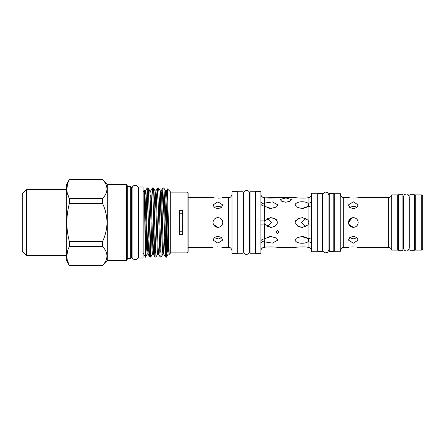 <?xml version="1.0" encoding="UTF-8"?>
<svg xmlns="http://www.w3.org/2000/svg" width="445" height="445" viewBox="0 0 445 445"><rect width="100%" height="100%" fill="white"/><g stroke="black" fill="none" stroke-linecap="round" stroke-linejoin="round"><path stroke-width="0.67" d="M414.395 194.738L414.395 250.262L409.867 250.262L409.867 194.738L414.395 194.738M402.909 194.738L402.909 250.262L398.381 250.262L398.381 194.738L402.909 194.738M218.84 227.278L217.889 227.373L213.383 224.363M356.745 219.051L357.808 220.642L358.164 222.845M354.253 227.278L353.302 227.373L348.802 224.363M305.526 226.816L301.321 222.5L305.526 218.184M267.406 218.184L271.611 222.5L267.406 226.816M179.68 231.211L182.639 231.211M130.685 186.611L131.381 187.306L131.381 257.694L130.685 258.389L130.685 186.611L127.899 186.611L127.899 258.389L127.203 259.085M126.508 184.519L127.203 185.22L127.203 259.78L126.508 260.481L126.508 184.519L107.712 184.519L102.522 179.335L69.42 179.418L102.522 179.335M126.508 260.481L107.712 260.481L107.712 184.519M107.017 188.992L106.906 187.545M102.522 179.418C108.413 185.787 108.413 192.179 102.522 198.592L69.42 198.592C65.999 192.234 65.999 185.843 69.42 179.418M67.523 260.865L69.42 265.582C65.999 259.224 65.999 252.832 69.42 246.408L69.42 241.668C67.74 235.349 66.872 228.958 66.828 222.5C66.883 215.964 67.751 209.573 69.42 203.332L102.522 203.332L102.522 198.592M102.522 203.332C105.382 209.423 106.878 215.814 107.017 222.5C106.878 229.192 105.382 235.583 102.522 241.668L69.42 241.668M107.712 260.481L102.522 265.665L69.42 265.665L66.288 260.242L66.288 184.758L69.42 179.335M69.42 203.332L69.42 198.592L67.523 193.881M67.718 183.485L66.828 189.008M26.427 189.431L26.427 255.569L22.25 251.392L22.25 193.608L26.427 189.431L66.288 189.431M143.045 186.995L143.045 258.005L138.695 258.005L138.695 186.995L143.045 186.995M187.078 192.129L188.124 193.174L188.124 251.826L187.078 252.871L187.078 192.129L170.719 192.129L167.509 188.919L169.161 254.429L170.719 252.871L170.719 192.129M165.935 252.209L166.719 219.791M167.053 200.701L167.509 188.919M149.409 222.5L148.535 192.535L148.141 187.929L147.212 187.896L149.387 252.465L149.781 257.071L150.716 257.104L149.409 222.5M147.657 192.791L146.8 222.5C146.322 242.492 145.871 260.047 145.382 256.821L144.669 212.933C144.414 193.453 144.174 183.557 143.913 194.71M146.333 205.518L147.212 187.896M166.491 235.021L166.491 256.821C165.996 260.052 165.551 242.497 165.073 222.5L164.205 192.535L163.805 187.929L162.876 187.896L165.445 257.071L166.419 257.071L168.132 254.101L167.654 249.895L165.913 195.105L165.523 190.899L164.644 205.518M161.997 205.518L162.876 187.896M159.85 222.5L158.982 192.535L158.581 187.929L157.652 187.896L159.827 252.465L160.228 257.071L161.157 257.104L159.85 222.5M156.773 205.518L157.652 187.896M154.632 222.5L153.759 192.535L153.364 187.929L152.429 187.896L152.869 192.535L154.61 252.465L155.005 257.071L155.934 257.104L154.632 222.5M151.55 205.518L152.429 187.896M164.606 239.482L163.732 254.101L162.909 254.101L161.157 257.104M160.712 252.209L161.568 222.628M159.382 239.482L158.509 254.101L157.691 254.101L155.934 257.104M155.489 252.209L156.345 222.628M154.165 239.482L153.291 254.101L152.468 254.101L150.716 257.104M150.265 252.209L151.122 222.628M179.68 210.318L179.68 234.682L182.639 234.682L182.639 210.318L179.68 210.318M255.241 191.745L255.241 253.255L250.018 253.255L250.018 191.745L255.241 191.745M243.053 191.745L243.053 253.255L237.836 253.255L237.836 191.745L243.053 191.745M333.806 193.43L333.806 251.57L329.283 251.57L329.283 193.43L333.806 193.43M322.319 193.43L322.319 251.57L317.797 251.57L317.797 193.43L322.319 193.43M391.767 250.123L391.767 194.877L397.685 194.877L397.685 250.123L391.767 250.123C390.36 246.997 388.986 247.537 388.368 247.392L388.368 197.608L357.786 197.686M421.704 194.877L422.75 195.922L422.75 249.078L421.704 250.123L421.704 194.877L415.263 194.877L415.263 250.123L421.704 250.123M237.73 222.5L237.73 191.695L231.984 191.695L231.984 253.305L237.73 253.305L237.73 222.5M260.881 222.5L260.881 191.695L255.308 191.695L255.308 253.305L260.881 253.305L260.881 222.5M317.101 222.5L317.101 193.275L311.528 193.275L311.528 251.725L317.101 251.725L317.101 222.5M340.247 222.5L340.247 193.275L334.679 193.275L334.679 251.725L340.247 251.725L340.247 222.5M353.302 208.688L356.751 207.504L358.175 204.9L353.302 201.796L348.429 204.9L349.853 207.504L353.302 208.688M349.831 197.847L348.802 197.68M353.302 198.092C347.017 197.569 347.017 197.569 353.302 198.092C359.588 197.569 359.588 197.569 353.302 198.092M356.751 197.853L355.249 198.014M348.524 221.549L351.355 218.033M351.433 218L352.345 217.722L348.429 222.5C348.713 225.459 350.343 227.084 353.302 227.373L350.632 226.577M353.302 227.373C356.261 227.089 357.886 225.465 358.175 222.5C357.886 219.541 356.261 217.911 353.302 217.627C350.343 217.917 348.719 219.541 348.429 222.5M285.768 197.953L280.166 199.505L281.807 201.312L285.768 202.241L289.728 201.312L291.375 199.505L285.768 197.953M295.063 222.5L297.794 226.227L302.439 227.373L308.046 224.931L308.847 222.5L308.046 220.069L302.439 217.627L297.794 218.773L295.063 222.5L295.68 220.603M297.093 219.207L298.879 218.278M271.6 227.312L275.132 226.232L277.869 222.5L275.132 218.773L270.493 217.627L273.686 218.145M273.692 218.145L276.389 219.641M276.49 206.97L277.869 204.9L272.385 201.897L265.187 203.026L264.358 203.888L264.358 205.974L269.998 208.677L276.44 207.003M260.881 194.181A3.482 3.477 0 0 0 264.358 197.652L264.08 197.608L264.358 197.652C266.855 198.387 276.74 197.969 277.869 197.608L265.593 197.819M270.493 217.627L264.358 221.026L264.08 222.5L264.358 223.974L270.493 227.373M311.528 200.573A3.482 2.692 0 0 1 308.046 203.265C304.792 200.879 296.147 201.24 295.063 204.9L296.487 207.003L302.394 208.688L308.046 206.703L308.847 204.9L307.745 203.026M295.063 197.608C296.136 197.88 304.803 198.442 308.046 197.73C304.792 198.442 296.147 197.88 295.063 197.608L277.869 197.608M295.675 203.615L297.104 202.72M298.845 202.175L299.502 202.047M296.487 207.003L295.063 204.9M217.889 208.727L221.337 207.542L222.761 204.939L217.889 201.83L213.016 204.939L214.44 207.542L217.889 208.727M214.418 197.897L213.389 197.73M217.889 198.147C211.597 197.619 211.597 197.619 217.889 198.147C224.174 197.619 224.174 197.619 217.889 198.147L219.758 198.075M231.984 250.819C231.194 247.203 229.509 247.526 228.508 247.337L228.508 197.663L222.372 197.736M221.332 197.903L219.836 198.07M222.383 220.625L221.365 219.085L222.394 220.642L222.761 222.5C222.472 219.541 220.848 217.911 217.889 217.627C214.924 217.917 213.3 219.541 213.016 222.5C213.3 225.459 214.924 227.084 217.889 227.373L215.213 226.577M213.111 221.549L213.389 220.631M216.287 217.894L214.451 219.046M277.591 233.453L276.022 232.023L277.591 230.56L279.154 232.023L277.591 233.453M264.591 206.346L271.328 208.455M277.869 240.1L276.44 237.997L269.987 236.323L264.358 239.026L264.08 240.1L265.187 241.974L272.385 243.104L277.869 240.1M311.528 250.785C311.383 248.916 310.399 247.77 308.574 247.348C310.399 247.77 311.383 248.916 311.528 250.785C311.411 249.033 310.521 247.904 308.847 247.392L308.046 247.27C304.792 246.558 296.147 247.12 295.063 247.392L277.869 247.392C276.757 247.031 266.833 246.613 264.358 247.348L264.08 247.392L264.358 247.348A3.482 3.477 180 0 0 260.881 250.819M301.488 208.649L308.341 206.346M311.528 225.27A3.482 0.339 180 0 0 308.046 224.931L308.046 238.297L302.394 236.312L296.487 237.997L295.063 240.1C296.136 243.754 304.803 244.127 308.046 241.735L308.847 240.1L308.046 238.297A3.482 2.208 180 0 1 311.528 240.506M302.611 227.373L300.776 227.234M349.592 207.281L353.302 206.335L357.012 207.281M351.461 238.476L353.302 238.665L349.592 237.719M353.302 246.908C347.017 247.431 347.017 247.431 353.302 246.908C359.588 247.431 359.588 247.431 353.302 246.908L350.588 247.058M348.429 197.608L343.729 197.608L343.729 247.392L348.802 247.32M353.302 236.312L349.853 237.496L348.429 240.1L353.302 243.204L358.175 240.1L356.751 237.496L353.302 236.312M214.156 207.292L217.889 206.335L221.616 207.292M216.047 238.476L217.889 238.665L214.156 237.708M217.889 246.853C211.597 247.381 211.597 247.381 217.889 246.853C224.174 247.381 224.174 247.381 217.889 246.853L216.926 246.875M217.889 236.273L214.44 237.458L213.016 240.061L217.889 243.17L222.761 240.061L221.337 237.458L217.889 236.273M217.889 227.373C220.848 227.089 222.472 225.465 222.761 222.5M221.616 237.708L218.845 238.615M221.36 247.103L222.372 247.264M220.609 206.78L217.889 206.335M356.779 219.085L357.802 220.625M357.012 237.719L354.259 238.615M356.773 247.153L357.786 247.314M356.022 206.78L353.302 206.335M311.528 194.265L311.528 194.265A3.482 3.465 0 0 1 308.046 197.73L308.847 197.608C310.521 197.096 311.411 195.967 311.528 194.22C311.383 196.084 310.399 197.23 308.574 197.652C310.399 197.23 311.383 196.084 311.528 194.215M297.093 247.17L300.859 246.931M306.705 247.114L308.046 247.27A3.482 3.465 180 0 1 311.528 250.735L311.528 250.735M307.745 241.974L308.046 241.735A3.482 2.692 180 0 1 311.528 244.427M308.341 238.654L301.604 236.545M271.439 236.351L264.591 238.654M182.639 213.789L179.68 213.789M311.528 204.494A3.482 2.208 0 0 1 308.046 206.703L308.046 220.069A3.482 0.339 0 0 0 311.528 219.73M260.881 243.71A3.482 2.603 180 0 1 264.358 241.112L264.358 247.348M264.358 197.652L264.358 203.888A3.482 2.603 0 0 1 260.881 201.29M260.881 241.34A3.482 2.314 180 0 1 264.358 239.026L264.358 223.974L260.881 224.18M260.881 220.82L264.358 221.026L264.358 205.974A3.482 2.314 0 0 1 260.881 203.66M145.493 257.104L143.913 254.562L143.913 190.438L144.152 190.065L144.636 190.899L145.031 195.105L146.767 249.895L147.245 254.101L145.382 256.821L145.904 222.5M145.048 242.408L145.382 242.748M145.382 257.104L145.382 256.821M167.581 248.204L166.491 256.821M67.718 250.474L66.828 255.992M69.42 265.665L102.522 265.665M69.42 246.408L102.522 246.408C108.413 252.777 108.413 259.168 102.522 265.582M102.522 246.408L102.522 241.668M132.115 191.484L132.076 253.517L131.381 254.212M308.046 203.265L308.046 197.73M308.046 247.27L308.046 241.735M169.139 254.418L168.56 249.895L166.819 195.105L166.341 190.899L165.078 222.628M165.445 257.071L163.732 254.101L163.337 249.895L161.596 195.105L161.123 190.899L160.3 190.899L159.427 205.518M160.712 195.466L159.855 222.628M160.228 257.071L158.509 254.101L158.114 249.895L156.379 195.105L155.9 190.899L155.077 190.899L154.204 205.518M155.489 195.466L154.632 222.628M155.005 257.071L153.291 254.101L152.896 249.895L151.155 195.105L150.677 190.899L149.854 190.899L148.141 187.929M150.265 195.466L149.409 222.628M148.941 239.482L148.068 254.101L147.673 249.895L145.932 195.105L145.454 190.899L144.636 190.899M145.048 195.466L144.592 207.748M168.738 244.756L168.544 249.534M162.909 254.101L162.436 249.895L160.695 195.105L160.3 190.899L158.581 187.929M157.691 254.101L157.213 249.895L155.472 195.105L155.077 190.899L153.364 187.929M153.736 222.372L152.88 249.534M152.468 254.101L151.99 249.895L149.854 190.899M148.513 222.372L147.657 249.534M406.391 250.958C404.7 250.791 403.771 249.868 403.604 248.171L403.604 196.829C403.771 195.133 404.7 194.209 406.391 194.042C407.614 193.809 408.543 194.738 409.172 196.829L409.172 248.171C408.543 250.262 407.614 251.191 406.391 250.958M409.867 245.251L409.172 245.251L409.172 248.171M138.695 191.484L138.312 191.484M138.312 256.581C137.127 261.882 131.47 259.246 132.115 256.581L132.115 188.419C132.043 184.436 137.85 184.219 138.312 188.419L138.312 256.581L138.312 253.517L138.695 253.517M249.634 251.447L248.966 253.372C246.23 255.297 244.388 254.657 243.437 251.447L243.437 193.553C243.971 188.814 250.001 190.215 249.634 193.553L249.634 251.447L249.634 248.432L250.018 248.432M250.018 196.568L249.634 196.568L249.634 193.553M343.729 247.392C342.172 247.081 341.015 248.238 340.247 250.869M243.437 196.568L243.053 196.568M415.263 199.749L414.395 199.749M409.867 199.749L409.172 199.749M403.604 199.749L402.909 199.749M398.381 199.749L397.685 199.749M334.679 198.147L333.806 198.147M322.703 198.147L322.319 198.147M329.283 198.147L328.899 198.147L328.899 195.21L327.943 192.969C326.28 191.723 324.739 191.851 323.315 193.358L322.703 195.21L322.703 249.79C322.23 251.013 324.633 254.151 327.743 252.204L328.899 249.79L328.899 246.853L329.283 246.853M328.899 249.79L328.899 195.21M317.797 198.147L317.101 198.147M213.016 197.663L188.124 197.663M143.913 191.484L143.045 191.484M143.913 253.517L143.045 253.517M228.508 247.337L222.761 247.337M213.016 247.337L188.124 247.337M317.797 246.853L317.101 246.853M322.703 246.853L322.319 246.853M334.679 246.853L333.806 246.853M388.368 247.392L358.175 247.392M415.263 245.251L414.395 245.251M403.604 245.251L402.909 245.251M398.381 245.251L397.685 245.251M243.437 248.432L243.053 248.432M388.368 197.608C388.986 197.463 390.36 198.003 391.767 194.877M343.729 197.608C342.172 197.919 341.015 196.762 340.247 194.131M264.08 247.392C262.122 247.72 261.054 248.877 260.881 250.858M264.08 197.608C262.122 197.28 261.054 196.123 260.881 194.142M228.508 197.663C229.509 197.474 231.194 197.797 231.984 194.181M187.078 252.871L170.719 252.871M147.173 187.929L145.454 190.899M149.781 257.071L148.068 254.101L147.245 254.101M152.396 187.929L150.677 190.899M157.613 187.929L155.9 190.899M162.837 187.929L161.123 190.899M167.481 188.925L166.341 190.899L165.523 190.899L163.805 187.929M168.955 254.101L168.132 254.101M66.288 255.569L26.427 255.569M127.899 186.611L127.203 185.915M130.685 258.389L127.899 258.389M132.076 191.484L131.381 190.788"/></g></svg>

